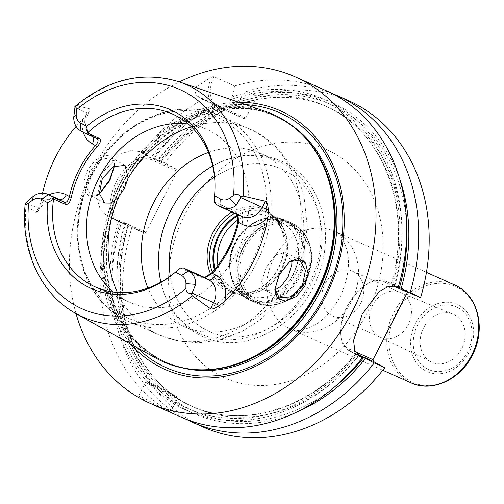 <?xml version="1.0" encoding="UTF-8"?>
<svg xmlns="http://www.w3.org/2000/svg" width="504" height="504" viewBox="0 0 504 504"><rect width="100%" height="100%" fill="white"/><g stroke="black" fill="none" stroke-linecap="round" stroke-linejoin="round"><path stroke-width="0.38" stroke-dasharray="2.52 1.89" d="M155.591 357.972A135.343 111.964 114 0 1 115.895 192.452A135.343 111.964 114 0 1 265.595 111.46M25.893 202.854L39.394 208.795L46.355 200.812L48.132 199.773L53.103 198.28L58.514 199.105A17.861 14.78 -66 0 0 38.235 208.36L36.042 212.65L25.969 205.493L25.294 203.496M36.042 212.65L38.115 211.289L41.057 200.844A128.627 106.413 114 0 1 42.575 193.127M76.11 126.378A128.627 106.413 114 0 1 82.921 119.038L89.498 110.88L89.252 108.662L87.06 112.946L74.718 107.44M74.876 106.602L76.967 105.84L89.252 108.662M114.213 166.301L114.446 163.183L111.781 156.259L104.542 155.156L95.174 160.278L87.299 170.409L83.815 182.164L85.132 192.125L90.21 197.026L97.373 195.294L99.395 193.757M173.609 273.678A94.676 78.322 -66 0 0 174.315 273.111A94.676 78.322 -66 0 0 179.978 268.204M214.162 201.392A94.676 78.322 -66 0 0 214.943 182.07A94.676 78.322 -66 0 0 214.893 181.163M180.526 267.996L201.379 277.301L204.958 277.269M214.32 201.947L235.179 211.252L236.275 213.394L237.504 214.465M237.611 214.622L235.179 211.252M113.293 292.018A94.676 78.322 114 0 0 124.627 299.811A94.676 78.322 -66 0 0 129.144 302.041A94.676 78.322 -66 0 0 237.97 250.268A94.676 78.322 -66 0 0 210.829 131.361A94.676 78.322 114 0 0 206.306 129.131A94.676 78.322 114 0 0 188.257 124.028M241.63 216.304A7.144 4.007 118.5 0 0 241.429 216.184A7.144 4.007 118.5 0 0 241.277 216.109L236.275 213.394L216.115 204.397M238.902 102.299A141.593 117.136 -66 0 0 115.75 192.389A141.593 117.136 -66 0 0 130.939 344.219M76.01 313.57A178.63 147.779 114 0 1 179.405 81.881M232.136 96.963A170.138 140.748 114 0 1 394.292 285.403L391.784 283.865A164.342 135.954 -66 0 0 324.746 105.695A164.342 135.954 -66 0 0 230.404 104.756C229.408 104.057 229.534 102.343 230.782 99.616L232.136 96.963L234.688 85.945L213.879 76.658L211.636 76.841L194.456 88.055L196.169 95.502L225.502 109.922C200.718 121.395 179.248 138.833 161.085 162.244L151.156 157.437A170.138 140.748 114 0 1 214.32 104.41M164.776 162.905A178.63 147.779 114 0 1 226.157 108.914L215.611 104.208A178.63 147.779 114 0 0 154.23 158.199L164.776 162.905L176.709 169.382L151.049 157.935L139.11 151.452L142.323 152.888A178.63 147.779 114 0 1 203.711 98.897M139.11 151.452L130.662 150.507L120.374 154.092L102.255 172.941L96.944 198.217L99.975 208.486L105.796 214.628L109.796 216.455A178.63 147.779 114 0 0 172.103 412.745A178.63 147.779 114 0 0 180.627 416.953M166.792 410.659L141.637 396.913L138.606 396.087L145.064 400.68L155.736 405.846M234.688 85.945A178.63 147.779 114 0 1 326.22 90.701M211.636 76.841A28.583 16.021 118.5 0 0 214.168 105.273A28.583 16.021 118.5 0 0 214.792 105.588L244.175 118.698L245.864 117.986L216.487 104.876L214.792 105.588L196.781 95.804M213.879 76.658A27.153 15.221 118.5 0 0 216.487 104.876M400 179.915A170.138 140.748 -66 0 0 239.009 100.031L246.588 91.255L257.135 95.962L245.864 117.986M226.157 108.914L244.175 118.698M203.081 426.976A178.63 147.779 114 0 1 132.243 226.472L144.175 232.949L145.87 232.243L177.093 171.221L176.709 169.382M420.569 297.744L409.198 291.564L408.082 292.03M257.135 95.962A178.63 147.779 114 0 1 348.674 100.718M230.404 104.756L233.61 106.187L234.518 106.155C267.397 94.078 298.538 94.399 327.953 107.125A164.342 135.954 -66 0 0 233.61 106.187M239.009 100.031L237.655 102.684L234.518 106.155M186.65 419.454A178.63 147.779 114 0 1 121.703 221.766L132.243 226.472M246.588 91.255A178.63 147.779 114 0 1 332.104 93.517M357.027 354.173L349.587 350.853A39.299 22.031 -61.5 0 1 348.724 350.431A39.299 22.031 -61.5 0 1 340.565 334.19A39.299 22.031 -61.5 0 1 368.172 283.361A39.299 22.031 -61.5 0 1 385.371 280.93L409.198 291.564M358.514 355.326A170.138 140.748 114 0 1 177.156 405.581A170.138 140.748 114 0 1 118.629 221.004L124.778 224.167A164.342 135.954 -66 0 0 190.802 405.846A164.342 135.954 -66 0 0 356.007 353.789L357.128 354.287M357.733 354.904L355.44 353.575C312.902 408.164 242.708 430.196 190.802 405.846L194.008 407.276A164.342 135.954 -66 0 0 358.924 355.578M355.37 351.773L349.196 349.02A37.869 21.231 -61.5 0 1 340.509 332.961A37.869 21.231 -61.5 0 1 367.107 283.979A37.869 21.231 -61.5 0 1 383.676 281.642L394.059 286.272M394.292 285.403L398.122 287.721M394.997 285.296A164.342 135.954 -66 0 0 327.953 107.125L324.746 105.695C383.279 130.127 413.274 209.557 391.217 283.651L398.349 286.952M118.629 221.004L109.796 216.455M142.323 152.888L151.156 157.437M124.778 224.167L128.558 225.811C104.662 300.793 134.467 382.492 194.008 407.276A164.342 135.954 -66 0 1 127.985 225.597L125.502 224.072A170.138 140.748 -66 0 0 153.733 384.432A170.138 140.748 -66 0 0 296.308 412.285M225.061 109.759L221.193 107.478A170.138 140.748 -66 0 0 158.029 160.505L160.518 162.03A164.342 135.954 -66 0 1 225.061 109.759M125.502 224.072L121.703 221.766M154.23 158.199L158.029 160.505M215.611 104.208L221.193 107.478M177.093 171.221L151.433 159.768L151.049 157.935A35.727 20.028 118.5 0 0 116.815 180.848A35.727 20.028 118.5 0 0 117.734 221.111A35.727 20.028 118.5 0 0 118.516 221.502L144.175 232.949M151.433 159.768A34.297 19.228 118.5 0 0 118.226 182.429A34.297 19.228 118.5 0 0 120.21 220.79L145.87 232.243M430.712 361.639A26.258 21.722 114 0 1 423.045 328.961A26.258 21.722 114 0 1 452.863 314.087A26.258 21.722 114 0 1 454.621 314.918A26.258 21.722 114 0 1 462.004 348.201A26.258 21.722 114 0 1 431.468 362.029A26.258 21.722 114 0 1 430.712 361.639M379.991 337.138A24.507 20.273 -66 0 1 379.285 336.779A24.507 20.273 114 0 1 372.128 306.281A24.507 20.273 114 0 1 399.962 292.389A24.507 20.273 114 0 1 400.434 292.597A24.507 20.273 114 0 1 401.6 293.171A24.507 20.273 -66 0 1 408.631 323.952A24.507 20.273 -66 0 1 380.457 337.359A24.507 20.273 -66 0 1 379.991 337.138L431.468 362.029M352.762 271.322A24.507 20.273 114 0 0 324.589 284.722A24.507 20.273 114 0 0 331.619 315.504A24.507 20.273 -66 0 0 332.785 316.084A24.507 20.273 -66 0 0 360.959 302.677A24.507 20.273 -66 0 0 353.934 271.895A24.507 20.273 114 0 0 352.762 271.322L400.434 292.597M274.926 288.742L279.008 274.415L289.416 261.658M114.408 166.2L114.452 164.884L111.119 157.796L100.246 159.491L89.454 171.486L86.14 186.178L90.726 195.508L98.765 194.374L99.42 193.92M290.865 260.77L285.856 252.674L275.789 254.728L266.125 267.416L261.715 281.616L265.394 290.354L274.957 290.008M208.448 152.428A94.676 78.322 114 0 1 261.116 153.588A94.676 78.322 114 0 1 265.639 155.818A94.676 78.322 -66 0 1 292.78 274.724A94.676 78.322 -66 0 1 183.954 326.504A94.676 78.322 -66 0 1 179.437 324.274A94.676 78.322 114 0 1 147.911 288.074M160.87 282.19A94.676 78.322 114 0 0 196.667 331.96A94.676 78.322 -66 0 0 201.184 334.19A94.676 78.322 -66 0 0 310.01 282.416A94.676 78.322 -66 0 0 282.864 163.51A94.676 78.322 114 0 0 278.347 161.274A94.676 78.322 114 0 0 212.719 165.999M232.042 212.026A44.894 37.139 114 0 1 266.068 210.407A44.894 37.139 114 0 1 284.099 241.63A44.894 37.139 114 0 1 264.833 284.804A44.894 37.139 114 0 1 225.194 290.291A44.894 37.139 114 0 1 210.615 274.006M234.788 213.255A43.451 35.948 -66 0 1 264.619 211.245A43.451 35.948 -66 0 1 266.698 212.266A43.451 35.948 114 0 1 284.143 242.487A43.451 35.948 114 0 1 265.501 284.269A43.451 35.948 114 0 1 229.207 290.606A43.451 35.948 114 0 1 227.134 289.579A43.451 35.948 -66 0 1 212.348 272.173M229.207 290.606L232.508 292.074A43.451 35.948 114 0 0 282.454 268.311A43.451 35.948 114 0 0 269.993 213.74A43.451 35.948 -66 0 0 267.92 212.713A43.451 35.948 -66 0 0 237.705 214.937M214.395 269.785A43.451 35.948 -66 0 0 230.429 291.054A43.451 35.948 114 0 0 232.508 292.074M238.134 219.807A40.194 33.251 114 0 1 268.267 216.436A40.194 33.251 114 0 1 270.182 217.388A40.194 33.251 114 0 1 281.704 267.863A40.194 33.251 114 0 1 235.507 289.844A40.194 33.251 114 0 1 233.591 288.899A40.194 33.251 114 0 1 217.917 265.318M282.353 222.818A40.194 33.251 114 0 1 293.882 273.3A40.194 33.251 114 0 1 247.678 295.275A40.194 33.251 114 0 1 245.763 294.33A40.194 33.251 114 0 1 229.622 266.377A40.194 33.251 114 0 1 246.866 227.732A40.194 33.251 114 0 1 280.438 221.873A40.194 33.251 114 0 1 282.353 222.818M237.901 215.725A42.871 35.469 114 0 1 267.983 213.381A42.871 35.469 114 0 1 270.031 214.389A42.871 35.469 114 0 1 282.322 268.235A42.871 35.469 114 0 1 233.037 291.677A42.871 35.469 114 0 1 230.996 290.669A42.871 35.469 114 0 1 215.006 269.048M246.922 297.776A42.871 35.469 -66 0 0 248.97 298.79A42.871 35.469 -66 0 0 298.248 275.341A42.871 35.469 -66 0 0 285.957 221.495A42.871 35.469 -66 0 0 283.909 220.487A42.871 35.469 -66 0 0 234.631 243.93A42.871 35.469 -66 0 0 246.922 297.776M294.071 225.118A42.871 35.469 114 0 1 306.363 278.964A42.871 35.469 114 0 1 257.084 302.406A42.871 35.469 114 0 1 255.037 301.398A42.871 35.469 114 0 1 242.745 247.552A42.871 35.469 114 0 1 292.03 224.11A42.871 35.469 114 0 1 294.071 225.118M255.44 301.581A42.871 35.469 -66 0 0 257.487 302.589A42.871 35.469 -66 0 0 306.766 279.14A42.871 35.469 -66 0 0 294.475 225.301A42.871 35.469 -66 0 0 292.427 224.286A42.871 35.469 -66 0 0 243.148 247.735A42.871 35.469 -66 0 0 255.44 301.581M76.967 105.84A127.178 105.21 114 0 1 179.153 81.799M75.783 313.444A127.178 105.21 114 0 1 25.969 205.493M38.115 211.289L39.154 208.587M48.957 194.84A25.011 20.689 -66 0 0 41.057 200.844M201.379 277.301L203.711 277.024M236.433 213.469L242.128 216.531A17.861 14.78 -66 0 1 241.277 216.109L221.111 207.113M304.964 137.579A134.625 111.371 -66 0 0 281.037 119.032A134.625 111.371 -66 0 0 274.611 115.863L280.955 118.994C292.062 125.042 301.707 133.195 309.897 143.445A134.744 111.472 -66 0 0 280.615 118.711A134.744 111.472 -66 0 0 121.218 185.346A134.744 111.472 -66 0 0 157.928 358.464A134.744 111.472 -66 0 0 208.984 369.577C193.36 370.465 178.662 367.851 164.884 361.74A134.625 111.371 -66 0 0 201.323 369.829M290.739 124.677A134.625 111.371 -66 0 0 282.725 119.788A134.625 111.371 -66 0 0 276.299 116.613L274.611 115.863A134.625 111.371 -66 0 0 119.858 189.485A134.625 111.371 -66 0 0 158.458 358.565A134.625 111.371 -66 0 0 164.884 361.74L166.572 362.496A134.625 111.371 -66 0 0 182.215 367.851M160.146 359.321A134.625 111.371 -66 0 0 166.572 362.496L160.228 359.358C109.834 333.925 90.884 256.586 120.475 194.008C148.648 127.663 223.499 90.941 276.299 116.613A134.625 111.371 -66 0 0 121.546 190.235A134.625 111.371 -66 0 0 160.146 359.321M245.839 104.681A139.507 115.41 -66 0 0 117.747 193.284A139.507 115.41 -66 0 0 137.346 347.791M332.798 152.605A125.042 103.446 114 0 1 366.868 313.255A125.042 103.446 114 0 1 218.95 375.089A125.042 103.446 114 0 1 184.88 214.439A125.042 103.446 114 0 1 332.798 152.605M349.196 349.02L349.587 350.853L359.295 356.126M383.676 281.642L385.371 280.93L396.743 287.11M120.286 221.905A167.914 138.909 -66 0 0 178.17 403.603A167.914 138.909 -66 0 0 356.851 354.419M392.629 284.495A167.914 138.909 -66 0 0 230.782 99.616M216.487 105.588A167.914 138.909 -66 0 0 152.813 158.338M221.854 108.328A164.342 135.954 -66 0 0 157.305 160.6M335.28 386.36A167.914 138.909 114 0 1 170.591 397.089A167.914 138.909 114 0 1 127.159 224.973M237.655 102.684A167.914 138.909 114 0 1 406.734 226.246M159.686 161.406A167.914 138.909 114 0 1 223.36 108.656M120.21 220.79L118.516 221.502L106.583 215.019M148.63 383.248A17.861 0.643 -152.9 0 1 166.578 392.144A17.861 0.643 -152.9 0 1 177.534 398.444A17.861 0.643 -152.9 0 1 174.63 397.366A17.861 0.643 27.1 0 1 156.681 388.471A17.861 0.643 27.1 0 1 145.725 382.171A17.861 0.643 27.1 0 1 148.63 383.248M149.896 382.719A16.79 0.605 27.1 0 0 153.506 385.51A16.79 0.605 27.1 0 0 174.334 395.986A16.79 0.605 -152.9 0 0 170.73 393.196A16.79 0.605 -152.9 0 0 149.896 382.719M336.93 232.533A53.588 44.333 114 0 1 352.296 299.836A53.588 44.333 114 0 1 290.695 329.144A53.588 44.333 114 0 1 288.137 327.884A53.588 44.333 114 0 1 272.771 260.574A53.588 44.333 114 0 1 334.373 231.267A53.588 44.333 114 0 1 336.93 232.533M454.583 284.911A53.588 44.333 -66 0 0 392.981 314.219A53.588 44.333 -66 0 0 408.347 381.528A53.588 44.333 -66 0 0 410.905 382.788M457.96 287.683A52.542 43.47 -66 0 0 395.804 313.664A52.542 43.47 -66 0 0 410.117 381.175A52.542 43.47 -66 0 0 472.273 355.194A52.542 43.47 -66 0 0 457.96 287.683M458.873 305.323A36.773 30.423 114 0 1 468.89 352.573A36.773 30.423 114 0 1 425.389 370.755A36.773 30.423 114 0 1 415.372 323.511A36.773 30.423 114 0 1 458.873 305.323M458.256 307.812A34.247 28.331 114 0 1 467.586 351.811A34.247 28.331 114 0 1 427.077 368.745A34.247 28.331 114 0 1 417.747 324.746A34.247 28.331 114 0 1 458.256 307.812M279.323 274.674L279.008 274.415M87.299 170.409L89.454 171.486M191.299 126.787A112.537 93.101 114 0 1 250.532 129.301A112.537 93.101 114 0 1 255.906 131.953A112.537 93.101 -66 0 1 291.173 266.559M281.175 286.096A112.537 93.101 -66 0 1 158.81 334.845L178.019 340.962L198.167 342.739L219.127 340.011L242.38 331.304L260.77 319.397L276.772 304.032L297.19 271.347L304.334 249.329L307.276 226.529L303.729 193.927L295.048 171.473L278.769 149.033L256.845 132.42L220.469 115.882A112.537 93.101 114 0 1 225.836 118.535A112.537 93.101 -66 0 1 258.105 259.881A112.537 93.101 -66 0 1 128.74 321.426L123.253 318.717C79.197 296.295 64.014 229.692 90.014 177.566C114.017 124.016 175.562 94.355 220.469 115.882A112.537 93.101 114 0 0 91.104 177.427A112.537 93.101 114 0 0 123.373 318.774A112.537 93.101 -66 0 0 128.74 321.426L158.81 334.845A112.537 93.101 -66 0 1 153.436 332.193A112.537 93.101 114 0 1 117.375 292.433M214.54 176.999A88.956 73.59 114 0 1 286.127 171.209A88.956 73.59 -66 0 1 310.369 285.503A88.956 73.59 -66 0 1 205.134 329.49A88.956 73.59 114 0 1 170.27 276.198M286.644 221.243A43.382 35.891 -66 0 0 248.34 226.548A43.382 35.891 -66 0 0 229.723 268.26A43.382 35.891 -66 0 0 247.143 298.431A43.382 35.891 114 0 0 298.462 276.979A43.382 35.891 114 0 0 286.644 221.243M229.622 266.377L229.723 268.26C230.782 282.41 236.754 292.679 247.64 299.067L255.654 302.747A43.766 36.206 114 0 0 305.966 278.813A43.766 36.206 114 0 0 293.416 223.852A43.766 36.206 -66 0 0 291.325 222.818L285.459 220.198A43.766 36.206 -66 0 1 287.551 221.231A43.766 36.206 114 0 1 300.101 276.198A43.766 36.206 114 0 1 249.789 300.132A43.766 36.206 114 0 1 247.703 299.099A43.766 36.206 -66 0 1 235.154 244.131A43.766 36.206 -66 0 1 285.459 220.198C272.853 215.164 260.48 217.281 248.34 226.548L246.866 227.732M291.325 222.818A43.766 36.206 -66 0 0 241.019 246.752A43.766 36.206 -66 0 0 253.569 301.72A43.766 36.206 114 0 0 255.654 302.747C273.212 311.151 297.146 299.634 306.476 278.882C316.619 258.634 310.722 232.665 293.479 223.877L291.325 222.818M293.58 227.046A40.906 33.844 114 0 1 304.725 279.6A40.906 33.844 114 0 1 256.334 299.83A40.906 33.844 -66 0 1 245.19 247.275A40.906 33.844 -66 0 1 293.58 227.046M122.214 315.328A109.859 90.884 -66 0 0 252.17 261.003A109.859 90.884 -66 0 0 222.239 119.858A109.859 90.884 114 0 0 92.282 174.182A109.859 90.884 114 0 0 122.214 315.328M82.921 119.038A25.011 20.689 -66 0 0 83.286 132.268M92.994 136.861A7.144 4.007 118.5 0 0 92.087 135.973A7.144 4.007 118.5 0 0 91.93 135.897L96.925 138.613M87.986 113.173L87.06 112.946A17.861 14.78 -66 0 0 91.93 135.897L80.93 130.99M174.315 273.111L172.891 274.258M214.943 182.07L214.849 180.243M95.243 286.915L129.144 302.041M203.874 277.509L205.884 277.206M237.22 213.602L238.052 215.416M214.168 105.273L196.169 95.502M340.509 332.961L340.565 334.19M367.107 283.979L368.172 283.361M348.724 350.431L360.108 356.611M117.734 221.111L105.796 214.628M170.409 412.36L177.534 398.444C176.973 397.089 179.21 398.097 174.989 395.577C166.937 391.041 158.558 386.744 149.845 382.694C144.749 380.438 147.237 381.931 145.725 382.171L138.606 396.087M426.447 272.355L335.362 231.758C339.368 232.987 343.155 238.776 346.714 249.127C350.368 262.672 348.308 278.246 340.528 295.848C332.3 311.151 322.705 321.413 311.743 326.649C301.877 330.844 294.859 331.676 290.695 329.144L382.769 370.232M399.962 292.389L452.863 314.087M332.785 316.084L380.457 337.359M274.875 289.504L274.945 288.017M290.014 261.204L288.836 262.067M111.119 157.796L125.055 165.362M285.856 252.674L299.792 260.247M114.446 163.183L114.452 164.884M97.373 195.294L98.765 194.374M90.726 195.508L104.599 203.036M265.394 290.354L279.266 297.883M183.954 326.504L201.184 334.19M261.116 153.588L278.347 161.274M198.059 334.133C160.322 314.855 147.288 258.464 168.972 214.2C175.146 200.995 183.393 189.548 193.712 179.852C202.665 171.499 212.512 165.161 223.241 160.826C245.353 152.29 266.225 153.115 285.875 163.296C322.371 182.026 336.017 235.57 316.726 279.229C297.089 329.635 238.379 357.664 198.059 334.133M284.143 242.487L284.099 241.63M265.501 284.269L264.833 284.804M264.619 211.245L267.92 212.713M235.507 289.844L247.678 295.275M268.267 216.436L280.438 221.873M172.406 113.998L206.306 129.131M97.083 138.688L92.087 135.973C83.456 129.641 84.981 121.88 88.225 113.381L89.498 110.88M233.037 291.677L248.97 298.79M267.983 213.381L283.909 220.487M257.084 302.406L257.487 302.589M292.03 224.11L292.427 224.286"/><path stroke-width="0.76" d="M87.564 133.113L99.257 138.335C101.354 139.961 100.699 142.689 97.291 146.525L95.458 145.587C98.349 142.115 98.834 139.791 96.925 138.613L85.932 133.705L87.671 132.709L86.682 126.347A97.77 80.879 114 0 1 214.849 180.243A97.77 80.879 114 0 1 214.54 195.773L220.702 199.118A10.716 8.864 -66 0 0 229.692 198.167L233.509 195.413C236.269 193.668 238.783 194.141 241.057 196.837L243.142 196.075A127.178 105.21 -66 0 0 192.452 87.639A127.178 105.21 114 0 0 179.153 81.799L265.595 111.46A135.343 111.964 114 0 1 279.752 117.678A135.343 111.964 114 0 1 309.16 142.519A135.343 111.964 114 0 1 320.38 283.708A135.343 111.964 114 0 1 207.799 369.652A135.343 111.964 114 0 1 156.523 358.483A135.343 111.964 114 0 1 155.591 357.972L75.783 313.444A127.178 105.21 114 0 0 76.658 313.923A127.178 105.21 -66 0 0 192.15 295.728L191.476 293.731C187.929 293.523 186.071 291.759 185.907 288.439L185.951 283.639L195.754 284.369A17.861 14.78 -66 0 0 188.553 270.743L183.551 268.027L180.526 267.996L175.468 272.116A97.77 80.879 114 0 1 172.891 274.258A97.77 80.879 114 0 1 85.302 285.503A97.77 80.879 114 0 1 47.615 202.69L41.448 199.345A10.716 8.864 -66 0 0 32.458 200.29L28.64 203.043C26.025 204.857 24.91 205.008 25.294 203.496L33.384 196.207L32.458 200.29M42.575 193.127A128.627 106.413 114 0 1 76.11 126.378M99.395 193.757L109.431 180.117L114.213 166.301M74.876 106.602C75.77 105.626 76.224 106.766 76.243 110.017L76.198 114.817L73.729 117.356L75.077 106.388C108.158 78.983 142.852 70.793 179.153 81.799M185.951 283.639A10.716 8.864 114 0 0 181.635 275.461L175.468 272.116M86.682 126.347L80.52 122.995A10.716 8.864 114 0 1 76.198 114.817M47.615 202.69L53.764 199.162L65.463 204.385L64.367 202.243L53.367 197.335L53.764 199.162M173.609 273.678A94.676 78.322 -66 0 1 95.243 286.915A94.676 78.322 -66 0 1 90.726 284.684A94.676 78.322 114 0 1 53.487 199.521M214.54 195.773L214.32 201.947L216.115 204.397L221.111 207.113A17.861 14.78 -66 0 0 221.968 207.528A17.861 14.78 -66 0 0 236.099 205.525L241.057 196.837M214.893 181.163A94.676 78.322 -66 0 0 176.923 116.229A94.676 78.322 114 0 0 172.406 113.998A94.676 78.322 114 0 0 87.671 132.709M97.291 146.525C84.313 161.167 75.625 178.139 71.234 197.442L69.401 196.503C68.26 200.932 66.585 202.847 64.367 202.243L48.371 194.62L53.367 197.335M41.448 199.345L48.371 194.62A17.861 14.78 -66 0 0 47.515 194.197A17.861 14.78 -66 0 0 33.384 196.207M75.783 313.444C40.509 294.311 20.336 249.896 25.2 203.925L25.294 203.496M221.968 207.528L242.128 216.531A17.861 14.78 -66 0 0 262.408 207.276L265.482 201.26C267.013 201.524 267.945 204.492 268.279 210.155L267.863 216.966A129.522 107.15 114 0 1 224.708 301.298L219.454 305.569C214.616 308.612 211.63 309.658 210.502 308.7L213.583 302.69L192.074 293.089L195.754 284.369M192.074 293.089L191.476 293.731M204.958 277.269L211.743 272.853L212.512 273.326L205.884 277.206L203.711 277.024L183.551 268.027M211.743 272.853C224.721 258.212 233.402 241.24 237.8 221.936L237.611 214.622M265.482 201.26L243.142 196.075M192.15 295.728L210.502 308.7M279.323 274.674L290.014 261.204L298.664 258.325L305.531 263.006L308.114 273.685L304.844 286.228L296.182 296.629L285.453 301.102L277.389 298.349L274.875 289.504L279.323 274.674M237.8 221.936L238.568 222.409C234.177 241.712 225.49 258.684 212.512 273.326L215.63 275.014A7.144 4.007 -61.5 0 1 208.713 279.739L188.553 270.743L181.635 275.461M237.504 214.465L238.052 215.416L238.568 222.409L241.687 224.097A25.011 20.689 -66 0 0 267.863 216.966M130.939 344.219A141.593 117.136 -66 0 0 158.262 366.093A141.593 117.136 -66 0 0 325.754 296.075A141.593 117.136 -66 0 0 287.179 114.162A141.593 117.136 -66 0 0 238.902 102.299M179.405 81.881A178.63 147.779 114 0 1 295.514 76.999A178.63 147.779 114 0 1 304.044 81.207A178.63 147.779 -66 0 1 355.257 305.563A178.63 147.779 -66 0 1 149.921 403.25A178.63 147.779 -66 0 1 141.397 399.042A178.63 147.779 114 0 1 76.01 313.57M295.514 76.999L326.22 90.701A178.63 147.779 114 0 1 334.751 94.91A178.63 147.779 114 0 1 398.122 287.721L396.743 287.11L388.357 286.524L379.216 291.551L362.269 314.042L353.606 340.446L354.772 350.475L360.108 356.611L362.338 357.645A178.63 147.779 114 0 1 180.627 416.953L166.792 410.659M192.534 422.27A178.63 147.779 114 0 0 374.245 362.962L384.791 367.668A178.63 147.779 114 0 1 203.081 426.976L192.534 422.27A178.63 147.779 114 0 1 186.65 419.454M384.791 367.668L373.414 361.488L357.027 354.173M408.082 292.03L407.509 292.27L373.023 359.654L373.414 361.488M348.674 100.718A178.63 147.779 114 0 1 420.569 297.744L410.029 293.038A178.63 147.779 114 0 0 338.127 96.012L348.674 100.718M332.104 93.517A178.63 147.779 114 0 1 338.127 96.012M149.921 403.25L169.772 412.108M374.245 362.962L357.128 354.287M362.338 357.645L357.733 354.904M373.023 359.654L355.37 351.773M394.059 286.272L407.509 292.27M398.349 286.952L410.029 293.038M296.308 412.285A170.138 140.748 -66 0 0 365.387 358.394M401.165 288.471A170.138 140.748 -66 0 0 400 179.915M289.416 261.658L299.792 260.247L305.462 270.27L302.564 285.081L291.4 296.755L279.266 297.883L274.926 288.742M99.42 193.92L109.885 180.451L114.408 166.2M102.337 178.479L113.564 166.641L125.055 165.362L128.167 178.051L124.406 188.338L118.169 197.581L111.107 203.137L104.599 203.036L99.357 193.454L102.337 178.479M274.957 290.008L281.175 286.096L288.042 277.194L291.173 266.559L290.865 260.77M147.911 288.074A94.676 78.322 114 0 1 208.448 152.428M160.87 282.19A94.676 78.322 114 0 1 212.719 165.999M210.615 274.006A44.894 37.139 114 0 1 232.042 212.026M234.788 213.255A43.451 35.948 -66 0 0 212.348 272.173M237.705 214.937A43.451 35.948 -66 0 0 214.395 269.785M217.917 265.318A40.194 33.251 114 0 1 238.134 219.807M113.293 292.018A94.676 78.322 114 0 1 96.201 183.67A94.676 78.322 114 0 1 188.257 124.028M71.234 197.442C70.069 202.539 68.147 204.851 65.463 204.385M47.515 194.197L58.514 199.105A17.861 14.78 -66 0 1 59.365 199.527A7.144 4.007 -61.5 0 0 66.282 194.809L69.401 196.503C73.798 177.2 82.48 160.228 95.458 145.587L92.339 143.892A7.144 4.007 118.5 0 0 92.994 136.861M97.083 138.688L99.257 138.335M85.932 133.705L80.93 130.99A17.861 14.78 -66 0 1 73.729 117.356M215.006 269.048A42.871 35.469 114 0 1 237.901 215.725M28.64 203.043A120.04 99.307 -66 0 0 76.425 306.022A120.04 99.307 -66 0 0 185.907 288.439M233.509 195.413A120.04 99.307 -66 0 0 185.724 92.434A120.04 99.307 -66 0 0 76.243 110.017M66.282 194.809A25.011 20.689 -66 0 0 48.957 194.84M219.454 305.569L213.583 302.69A17.861 14.78 -66 0 0 208.713 279.739L203.711 277.024M221.111 207.113L220.702 199.118M236.099 205.525L229.692 198.167M268.279 210.155L240.899 197.675M224.708 301.298A25.011 20.689 -66 0 0 215.63 275.014M241.687 224.097A7.144 4.007 118.5 0 0 241.63 216.304M207.799 369.652L208.984 369.577A134.744 111.472 -66 0 0 321.067 284.017A134.744 111.472 -66 0 0 309.897 143.445L309.16 142.519M201.323 369.829A134.625 111.371 -66 0 0 321.451 284.187A134.625 111.371 -66 0 0 304.964 137.579M182.215 367.851A134.625 111.371 -66 0 0 323.14 284.943A134.625 111.371 -66 0 0 290.739 124.677M137.346 347.791A139.507 115.41 -66 0 0 159.629 364.424A139.507 115.41 -66 0 0 324.658 295.438A139.507 115.41 -66 0 0 286.65 116.203A139.507 115.41 -66 0 0 245.839 104.681M359.295 356.126L360.959 357.034M358.924 355.578A164.342 135.954 -66 0 0 359.213 355.219M363.724 357.487A167.914 138.909 114 0 1 335.28 386.36M406.734 226.246A167.914 138.909 114 0 1 399.502 287.563M454.583 284.911L457.216 286.215C478.327 296.976 485.547 328.715 473.187 353.487C461.784 378.939 432.445 393.095 410.905 382.788A53.588 44.333 -66 0 0 472.506 353.48A53.588 44.333 -66 0 0 457.141 286.178A53.588 44.333 -66 0 0 454.583 284.911L426.447 272.355M304.844 286.228L302.564 285.081M109.431 180.117L109.885 180.451M128.167 178.051A112.537 93.101 114 0 1 191.299 126.787M117.375 292.433A112.537 93.101 114 0 1 118.169 197.581M170.27 276.198A88.956 73.59 114 0 1 214.54 176.999M83.286 132.268A25.011 20.689 -66 0 0 92.339 143.892M80.52 122.995L80.93 130.99M382.769 370.232L410.905 382.788"/></g></svg>
